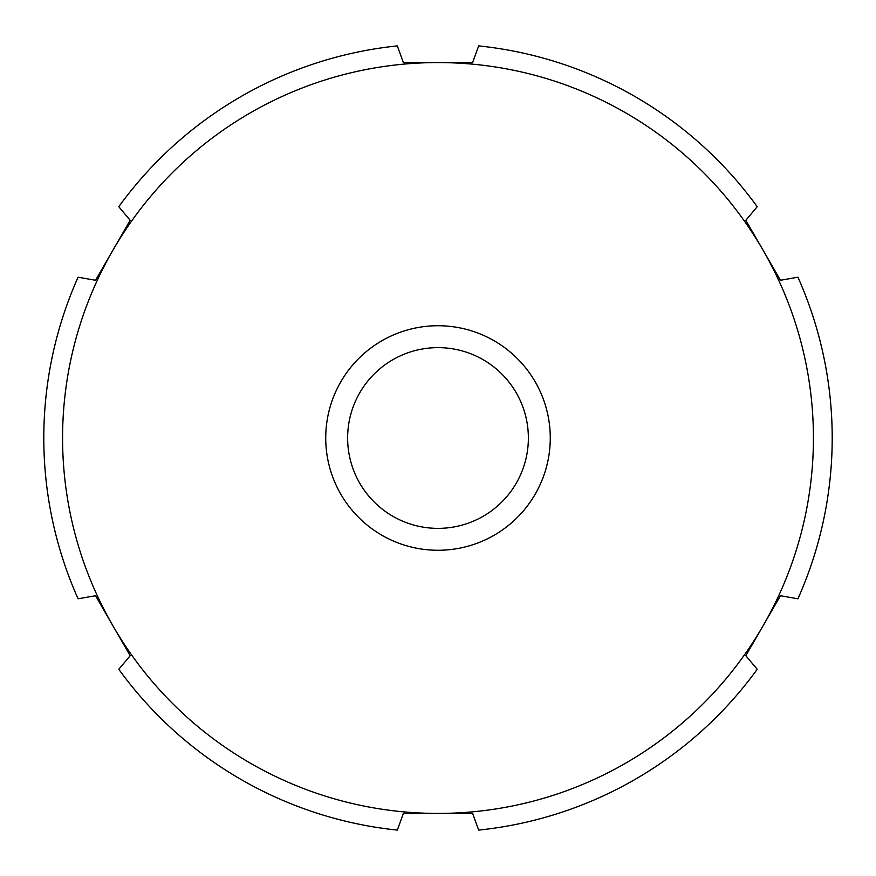 <?xml version="1.0" encoding="UTF-8"?>
<svg xmlns="http://www.w3.org/2000/svg" width="876" height="876" viewBox="0 0 876 876"><rect width="100%" height="100%" fill="white"/><g stroke="black" fill="none" stroke-linecap="round" stroke-linejoin="round"><path stroke-width="1.31" d="M325.73 438A112.27 112.27 0 0 0 438 550.27A112.27 112.27 0 0 0 550.27 438A112.27 112.27 0 0 0 438 325.73A112.27 112.27 0 0 0 325.73 438M763.127 250.284A375.432 375.432 0 0 1 438 813.432L472.624 813.432L478.69 830.098A394.2 394.2 0 0 0 757.214 669.286L745.815 655.708L763.127 625.716L780.45 595.724L797.916 598.801A394.2 394.2 0 0 0 797.916 277.199L780.45 280.276L763.127 250.284L745.815 220.292L757.214 206.714A394.2 394.2 0 0 0 478.69 45.902L472.624 62.568L438 62.568A375.432 375.432 0 0 1 763.127 250.284M118.786 206.714A394.2 394.2 0 0 1 397.31 45.902L403.376 62.568L438 62.568A375.432 375.432 0 0 0 112.873 250.284L95.55 280.276L78.084 277.199A394.2 394.2 0 0 0 78.084 598.801L95.55 595.724L112.873 625.716A375.432 375.432 0 0 1 112.873 250.284L130.185 220.292L118.786 206.714M397.31 830.098A394.2 394.2 0 0 1 118.786 669.286L130.185 655.708L112.873 625.716A375.432 375.432 0 0 0 438 813.432L403.376 813.432L397.31 830.098M347.63 438A90.37 90.37 0 0 0 438 528.37A90.37 90.37 0 0 0 528.37 438A90.37 90.37 0 0 0 438 347.63A90.37 90.37 0 0 0 347.63 438"/></g></svg>
